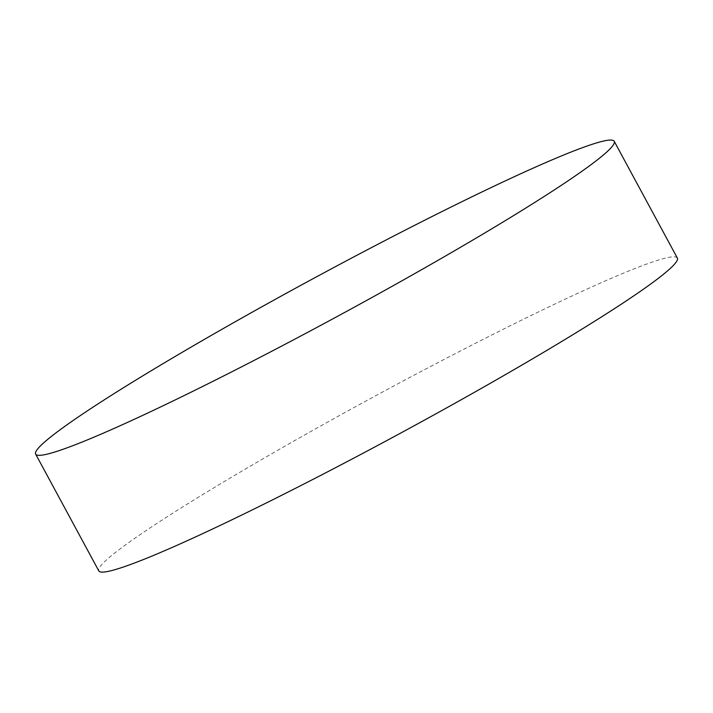 <?xml version="1.0" encoding="UTF-8"?>
<svg xmlns="http://www.w3.org/2000/svg" width="713" height="713" viewBox="0 0 713 713"><rect width="100%" height="100%" fill="white"/><g stroke="black" fill="none" stroke-linecap="round" stroke-linejoin="round"><path stroke-width="0.53" stroke-dasharray="3.56 2.67" d="M677.35 258.053A328.862 22.37 -28.4 0 0 522.602 319.656A328.862 22.37 -28.4 0 0 232.509 476.649A328.862 22.37 -28.4 0 0 98.786 570.881"/><path stroke-width="1.07" d="M169.373 359.878A328.862 22.37 -28.4 0 0 35.65 454.11A328.862 22.37 -28.4 0 0 335.573 317.374A328.862 22.37 -28.4 0 0 614.214 141.281A328.862 22.37 -28.4 0 0 459.466 202.893A328.862 22.37 -28.4 0 0 169.373 359.878M35.65 454.11L98.786 570.881A328.862 22.37 -28.4 0 0 398.71 434.146A328.862 22.37 -28.4 0 0 677.35 258.053L614.214 141.281"/></g></svg>

